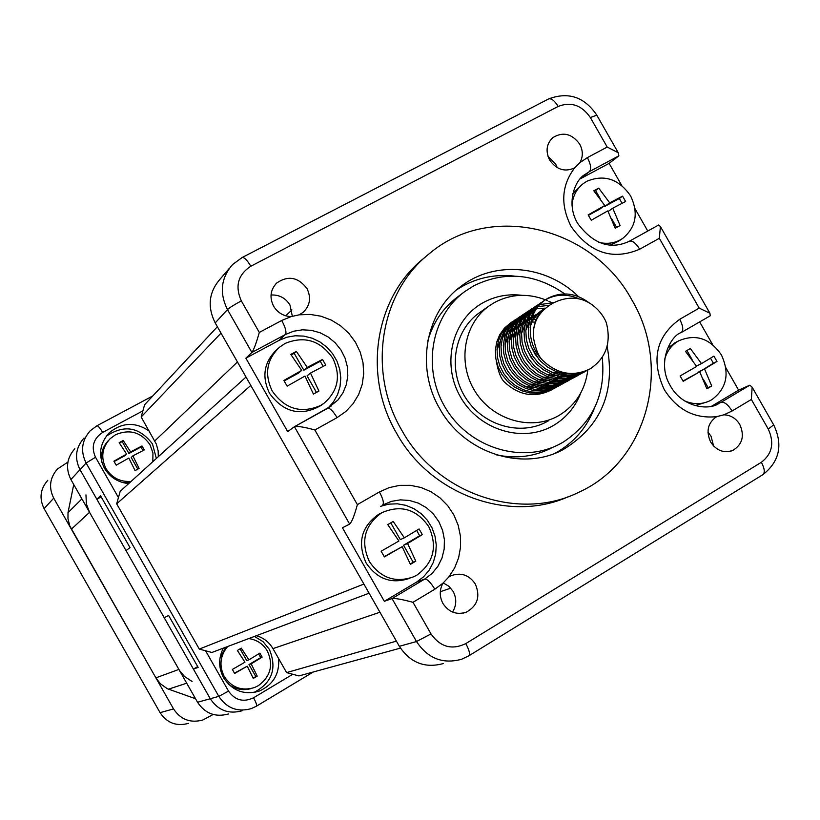 <?xml version="1.0" encoding="UTF-8"?>
<svg xmlns="http://www.w3.org/2000/svg" width="820" height="820" viewBox="0 0 820 820"><rect width="100%" height="100%" fill="white"/><g stroke="black" fill="none" stroke-linecap="round" stroke-linejoin="round"><path stroke-width="1.23" d="M192.054 681.451L184.52 676.5L179.549 670.545L89.544 512.315L86.367 503.859L85.967 494.87M195.539 698.732L167.26 688.697L160.341 683.695L155.882 677.853L69.772 525.876L67.978 518.763L67.998 512.674L73.738 484.507M228.554 713.953C215.465 717.52 205.133 713.625 197.548 702.258L70.899 479.526L80.001 469.645C74.323 458.124 75.665 447.577 84.019 438.003C75.665 447.577 74.323 458.124 80.001 469.645L86.11 463.013C80.329 451.277 81.682 440.545 90.19 430.807L96.924 425.775C98.103 425.764 99.999 427.989 102.633 432.427C93.326 438.669 90.958 446.951 95.52 457.252L86.11 463.013L218.817 696.364L228.534 691.127C235.073 700.341 243.407 702.555 253.554 697.779C256.096 702.443 257.039 705.251 256.373 706.225L251.227 708.634C237.564 712.365 226.761 708.275 218.817 696.364L210.268 698.732L80.001 469.645L96.842 499.247L101.178 496.879M70.899 479.526C65.385 468.322 66.697 458.052 74.835 448.724M197.548 702.258L210.268 698.732C218.069 710.428 228.688 714.435 242.115 710.776C228.688 714.435 218.069 710.428 210.268 698.732L193.417 669.089L197.681 666.578M67.906 462.101L57.502 468.958C49.764 477.824 48.513 487.562 53.73 498.16L173.543 708.921C180.718 719.673 190.527 723.353 202.96 719.96L213.138 714.476M47.775 480.315C40.272 488.925 39.042 498.355 44.096 508.615L160.074 712.652C167.024 723.055 176.536 726.622 188.6 723.332M369.113 593.208L211.867 652.474L199.291 649.081L116.676 503.818L250.797 385.431M199.291 649.081L363.895 584.055M400.437 648.118L298.931 675.926L286.6 672.605L272.957 648.62C269.103 642.091 263.568 637.786 256.363 635.705M286.6 672.605L396.398 641.137M158.301 456.699L158.157 450.877L156.333 444.102L141.163 416.98L144.617 404.721L217.372 326.729M141.163 416.98L221.021 333.125M116.676 503.818L120.202 491.303L246.02 377.036M587.807 370.117C585.234 390.084 575.671 405.172 559.137 415.371L558.205 415.894C531.155 431.217 492.82 420.158 475.087 391.406C457.027 362.87 463.833 323.439 489.396 305.716L494.696 302.395C510.85 293.97 527.762 293.099 545.423 299.782M589.447 303.051C575.958 292.904 562.161 291.274 548.057 298.162L545.546 299.7C526.635 311.59 524.913 342.821 542.42 360.113C557.221 374.207 573.129 377.118 590.133 368.846L590.349 368.713C605.806 358.176 611.218 343.17 606.574 323.705C605.426 317.729 587.038 285.985 552.721 303.277C538.617 311.62 532.201 323.121 533.461 337.768C535.521 348.808 538.514 356.249 542.42 360.113M588.955 369.492L581.206 372.762L572.688 374.227L563.996 373.735L555.683 371.398L547.78 367.237L540.79 361.425L535.193 354.404L531.165 346.501L528.797 337.861L528.305 329.066L529.659 320.743L532.774 313.004L537.572 306.239L544.142 300.632M544.859 300.181L546.202 299.392C556.36 294.134 566.958 293.796 577.987 298.377M542.686 301.637L535.07 307.9L530.274 314.665L527.168 322.404L525.835 330.726L526.337 339.5L528.716 348.131L532.754 356.013L538.371 363.014L545.382 368.795L553.285 372.915L561.597 375.211L570.289 375.652L578.787 374.145L587.11 370.466M584.557 371.88L576.87 375.191L568.383 376.698L559.722 376.257L551.419 373.971L543.527 369.861L536.536 364.09L530.94 357.11L526.911 349.248L524.534 340.638L524.031 331.874L525.364 323.572L528.47 315.854L533.256 309.099L539.806 303.502M540.503 303.062L541.794 302.303M538.361 304.497L530.786 310.729L526.02 317.463L522.914 325.161L521.582 333.443L522.084 342.176L524.452 350.755L528.47 358.596L534.045 365.556L541.015 371.306L548.877 375.396L557.159 377.682L565.8 378.122L574.256 376.616L582.149 373.192M580.017 374.361L572.36 377.651L563.914 379.158L555.294 378.727L547.032 376.441L539.191 372.362L532.231 366.622L526.665 359.672L522.658 351.862L520.3 343.293L519.798 334.58L521.13 326.319L524.226 318.631L528.992 311.918L535.511 306.352M536.208 305.911L537.479 305.163M534.086 307.336L526.553 313.527L521.797 320.231L518.712 327.887L517.379 336.128L517.871 344.81L520.228 353.348L524.216 361.148L529.771 368.077L536.7 373.787L544.521 377.866L552.762 380.131L561.362 380.562L569.777 379.065L578.008 375.427M575.517 376.81L567.901 380.09L559.496 381.587L550.917 381.156L542.697 378.891L534.896 374.832L527.977 369.133L522.432 362.225L518.455 354.445L516.108 345.927L515.616 337.256L516.948 329.035L520.034 321.389L524.779 314.706L531.268 309.16M531.954 308.73L533.226 307.982M529.853 310.134L522.361 316.294L517.635 322.967L514.56 330.593L513.228 338.783L513.709 347.424L516.046 355.921L520.013 363.68L525.538 370.568L532.436 376.247L540.216 380.295L548.416 382.55L556.975 382.981L565.349 381.484L573.528 377.866M571.068 379.229L563.483 382.499L555.13 383.996L546.591 383.565L538.412 381.32L530.653 377.282L523.765 371.614L518.26 364.736L514.294 356.997L511.967 348.52L511.485 339.9L512.808 331.721L515.882 324.115L520.608 317.463L527.076 311.948M527.752 311.518L528.992 310.79M527.885 311.692L526.594 312.379M525.671 312.912L518.219 319.041L513.505 325.673L510.44 333.258L509.117 341.417L509.599 350.017L511.916 358.463L515.862 366.171L521.356 373.028L528.213 378.676L535.962 382.704L544.111 384.949L552.629 385.369L560.962 383.873L569.101 380.285M566.671 381.628L559.127 384.877L550.804 386.374L542.307 385.953L534.168 383.709L526.45 379.701L519.603 374.063L514.119 367.227L510.183 359.529L507.867 351.093L507.395 342.514L508.718 334.386L511.782 326.811L516.477 320.189L522.924 314.695M521.53 315.649L514.119 321.747L509.425 328.359L506.37 335.903L505.048 344.01L505.52 352.569L507.826 360.974L511.752 368.651L517.215 375.468L524.041 381.085L531.739 385.082L539.857 387.317L548.334 387.737L556.626 386.251L564.713 382.673M562.325 384.006L554.802 387.235L546.53 388.721L538.074 388.311L529.976 386.087L522.289 382.089L515.483 376.482L510.03 369.687L506.114 362.03L503.818 353.645L503.347 345.107L504.669 337.01L507.713 329.476L512.397 322.885L518.814 317.422M519.47 317.002L520.7 316.284M517.44 318.365L510.06 324.433L505.386 331.003L502.352 338.516L501.03 346.593L501.491 355.101L503.787 363.465L507.682 371.091L513.125 377.876L519.911 383.463L527.578 387.44L535.644 389.654L544.08 390.074L552.332 388.588L560.378 385.041M558.01 386.353L550.538 389.572L542.297 391.048L533.881 390.638L525.825 388.434L518.178 384.457L511.403 378.881L505.981 372.116L502.086 364.51L499.8 356.167L499.339 347.67L500.661 339.613L503.695 332.12L508.359 325.55L514.745 320.118M513.381 321.05L506.053 327.088L501.399 333.627L498.365 341.11L497.043 349.135L497.504 357.602L499.79 365.925L503.664 373.51L509.066 380.255L515.821 385.82L523.447 389.777L531.483 391.97L539.878 392.38L548.088 390.904L556.093 387.378M553.756 388.67L546.304 391.878L538.115 393.354L529.73 392.944L521.715 390.75L514.109 386.804L507.365 381.259L501.973 374.535L498.109 366.95L495.833 358.658L495.372 350.202L496.694 342.186L499.718 334.734L504.372 328.195L510.727 322.783M511.372 322.373L512.572 321.665M586.115 370.937L584.834 371.726M578.93 374.853L580.181 374.022M540.646 303.246L539.365 303.923M574.441 377.303L575.671 376.482M576.562 375.837L577.751 374.914M553.715 302.601L539.785 304.609M538.74 305.009L537.336 305.614M536.341 306.096L535.091 306.752M570.002 379.721L571.222 378.912M572.104 378.276L573.282 377.364M574.123 376.657L575.261 375.632M548.611 305.378L538.053 306.608M536.957 306.936L535.491 307.438M534.455 307.838L533.072 308.433M532.088 308.904L530.868 309.55M565.615 382.12L566.815 381.32M567.686 380.695L568.854 379.783M544.746 308.176L536.454 308.771M535.306 309.017L533.779 309.406M532.692 309.734L531.247 310.237M530.212 310.636L528.849 311.221M561.269 384.488L562.458 383.698M523.713 314.449L522.555 315.064M556.964 386.835L558.153 386.046M519.593 317.176L518.455 317.781M496.223 360.677C498.191 371.89 501.03 379.096 504.751 382.304C519.214 395.558 534.742 398.13 551.317 390.002L551.85 389.695M552.711 389.151L553.889 388.383M515.524 319.872L514.406 320.456M550.425 390.494L551.522 389.879M513.904 328.42L511.69 329.548M509.999 330.583L507.549 332.387M505.602 334.13L502.66 337.471M500.261 341.151L497.012 349.75M533.769 328.42L535.849 320.384L540.001 313.23M538.801 359.262L531.288 346.819M530.15 327.457C532.282 319.369 536.762 313.291 543.598 309.202M561.454 373.223L551.511 372.167M533.656 360.872L527.475 350.622M525.845 330.419L529.402 321.707M531.862 318.273L542.266 310.524M565.769 374.002L561.362 375.17M556.882 375.693L546.899 374.566M528.398 362.163L523.877 354.681M521.582 333.361L525.097 324.587M527.547 321.132L530.509 318.047M532.487 316.458L540.708 312.328M566.528 374.084L563.74 375.498M561.249 376.482L556.841 377.63M552.362 378.133L542.348 376.933M522.586 362.45L520.936 359.713M517.379 336.282L520.843 327.436M523.273 323.962L526.225 320.876M528.182 319.267L530.673 317.627M532.395 316.694L539.17 314.398M565.841 374.002L563.781 375.509M562.048 376.575L559.26 377.969M556.77 378.932L552.372 380.07M547.883 380.541L537.838 379.27M513.207 339.162L516.631 330.255M519.039 326.77L521.981 323.664M523.918 322.065L526.389 320.415M528.101 319.482L530.366 318.478M531.975 317.904L537.736 316.715M564.396 373.807L562.745 375.386M561.403 376.503L559.342 377.979M557.61 379.035L554.832 380.408M552.352 381.361L547.955 382.468M543.455 382.93L533.369 381.587M509.087 342.012L512.469 333.043M514.868 329.537L517.779 326.432M519.706 324.822L522.166 323.162M523.857 322.229L526.102 321.225M527.701 320.651L529.864 320.036M531.442 319.708L536.444 319.277M562.469 373.448L561.095 375.13M559.988 376.308L558.338 377.856M557.005 378.963L554.945 380.429M553.223 381.464L550.445 382.827M547.965 383.77L543.578 384.857M539.078 385.287L528.951 383.873M505.017 344.841L508.349 335.81M510.727 332.284L513.627 329.158M515.544 327.549L517.973 325.888M519.665 324.956L521.879 323.941M523.467 323.357L525.599 322.742M527.168 322.414L529.31 322.106M530.889 321.983L535.327 322.116M560.193 372.905L559.025 374.699M558.102 375.96L556.729 377.61M555.632 378.779L553.982 380.316M552.649 381.402L550.599 382.848M548.887 383.873L546.12 385.215M543.639 386.138L539.242 387.204M534.742 387.614L524.574 386.128M546.407 300.181L547.596 300.694M548.887 301.278L551.429 302.539M580.775 392.964C575.322 407.017 566.251 417.841 553.541 425.426C523.18 443.497 479.146 430.274 460.379 396.818C441.15 363.619 452.322 319.205 483.431 302.508C495.382 296.082 508.215 293.683 521.94 295.313M479.515 312.686L479.485 312.707C454.208 330.224 447.464 369.154 465.278 397.3C482.765 425.652 520.628 436.547 547.381 421.398L548.293 420.885M564.765 293.909C535.111 273.439 504.812 270.723 473.878 285.749L464.858 291.51C430.49 316.448 421.634 370.23 446.316 409.262C470.577 448.55 522.678 463.997 560.039 443.897L563.104 442.195C592.85 422.659 605.898 394.369 602.259 357.315M463.987 292.156L457.539 296.994C442.933 307.982 433.021 322.608 427.814 340.864M496.53 454.885C516.159 459.005 534.568 456.648 551.747 447.822M149.107 430.951C135.238 421.716 121.954 422.32 109.265 432.796C99.661 443.394 98.051 455.213 104.427 468.24C109.972 477.332 118.049 482.457 128.658 483.626M156.353 458.472L152.489 443.938C139.4 426.882 123.994 424.309 106.272 436.219M223.327 648.159C218.366 658.111 218.468 668.003 223.634 677.843C232.46 690.993 244.38 695.38 259.397 691.014C273.204 684.72 279.62 673.927 278.646 658.614M253.944 692.459L253.974 692.449C272.096 682.814 277.221 668.443 269.36 649.358L262.984 641.588L254.405 636.443M193.417 669.089L198.153 667.408L168.623 615.492L164.205 617.716L126.024 550.579L130.031 547.627L100.532 495.751L96.842 499.247M306.957 288.537C298.183 277.088 288.107 275.243 276.719 283.013C270.374 289.757 269.329 297.486 273.603 306.198C277.683 312.789 283.525 316.253 291.131 316.602L299.3 314.808L303.338 312.174C310.124 305.409 311.323 297.527 306.957 288.537M292.391 316.571L289.962 304.989C285.503 297.937 279.189 294.616 271.02 295.015M442.974 583.163C439.376 589.846 439.376 596.632 442.964 603.52C448.878 612.304 456.658 615.195 466.313 612.171C477.547 605.816 480.551 596.437 475.313 584.014C469.194 574.994 461.209 572.206 451.328 575.64L448.714 577.085L442.974 583.163L434.815 589.211L412.993 602.3C402.21 599.41 395.23 598.159 392.042 598.569L384.324 601.306L416.673 582.036L423.571 576.798L429.208 570.156L433.298 562.418L435.697 553.92L436.271 545.054L435.02 536.229L431.996 527.824L427.343 520.218L421.255 513.761L414.008 508.728L405.931 505.356L397.372 503.808L388.731 504.146L380.388 506.36M452.548 612.058C456.596 605.385 456.801 598.508 453.142 591.425L448.868 586.239L443.148 582.887M716.67 416.642C707.814 422.782 705.815 431.258 710.653 442.072C716.485 450.692 723.865 453.47 732.824 450.405C742.438 444.491 744.765 435.861 739.794 424.504C735.95 418.282 730.651 415.053 723.896 414.828L716.67 416.642C694.724 418.958 677.248 409.949 664.241 389.602C650.854 360.031 656.01 336.6 679.718 319.298C683.162 325.97 683.675 330.378 681.256 332.541L681.236 332.551M713.625 446.059L711.012 436.189L707.957 432.15M579.699 144.135C571.95 133.65 562.991 131.466 552.834 137.616C546.448 143.787 545.392 151.269 549.646 160.054C556.503 169.709 564.826 172.323 574.646 167.895L579.914 162.657C583.174 156.763 583.102 150.593 579.699 144.135M557.241 167.669L555.611 163.979L548.047 156.487M401.656 430.008C436.681 494.029 519.511 522.022 578.941 492.195C647.718 461.373 672.123 366.96 631.789 299.833C592.624 226.996 490.637 201.781 429.741 253.329C380.336 291.654 366.858 370.999 401.656 430.008M425.641 256.793L424.493 257.767C375.416 295.835 362.01 374.586 396.521 433.124C430.602 495.311 510.327 523.519 569.111 496.336M514.314 276.094C493.373 273.839 474.196 278.38 456.812 289.706M578.438 296.553C546.786 265.249 495.044 260.145 461.322 286.088C425.621 311.641 415.32 367.35 439.653 408.514C464.017 453.152 522.514 471.982 563.371 449.483C601.07 426.349 615.646 391.939 607.097 346.265M555.294 453.152C573.426 443.077 586.392 428.255 594.203 408.688M621.734 185.453L609.116 163.375L618.864 155.841L618.249 152.745L607.21 147.047L590.349 117.537C581.749 105.155 571.017 101.454 558.174 106.436L250.828 266.223C237.964 274.69 234.797 286.252 241.336 300.889L259.304 332.438L281.731 320.476L291.131 316.602M679.718 319.298L699.183 308.115L659.321 238.292L660.418 226.576L658.696 224.987L629.483 241.172M699.183 308.115L709.915 313.25L710.253 315.792L681.369 332.469M327.928 408.165L333.494 401.882L337.594 394.533L340.054 386.435L340.782 377.948L339.746 369.43L336.999 361.231L332.643 353.717L326.872 347.188L319.943 341.94L312.133 338.188L303.769 336.108L295.231 335.769L286.856 337.215L279.036 340.382L245.877 358.166L251.894 352.467C253.81 349.812 256.27 343.139 259.304 332.438M412.993 602.3L431.002 633.911C440.279 647.041 451.881 650.27 465.791 643.597L761.37 462.285C772.255 453.839 774.541 442.749 768.237 429.024L751.356 399.463L752.135 387.163L749.849 385.174L738.615 390.135L725.874 367.811M384.324 601.306L342.442 527.762L349.648 524.123L294.441 426.707C297.762 425.99 304.568 427.077 314.859 429.987L357.366 504.628L379.414 491.959L389.203 487.603L399.678 485.368L410.41 485.337L420.988 487.48L430.982 491.723L440.022 497.883L447.751 505.714L453.87 514.929L458.144 525.149L460.409 535.993L460.563 547.032L458.616 557.836L454.608 567.993L448.714 577.085M349.648 524.123L349.668 524.113C351.882 521.94 354.445 515.452 357.366 504.628M712.601 344.574L699.655 321.911M711.842 406.095L738.615 390.135M647.769 231.045L634.987 208.669M609.116 163.375L580.273 178.842M294.247 426.83L287.707 431.638L245.877 358.166M229.374 268.304L220.283 278.923C208.844 292.002 207.152 306.67 215.199 322.906L399.34 646.303C410.338 662.826 425.016 668.566 443.374 663.534M227.591 646.549C220.078 655.816 218.971 665.809 224.27 676.551C231.732 687.642 241.797 691.311 254.466 687.549L258.382 685.653C270.631 676.551 273.634 664.999 267.371 651.008C263.087 643.895 256.875 639.743 248.747 638.575M228.134 683.859C235.094 689.374 242.822 690.922 251.32 688.513M247.24 666.188L234.643 673.445L232.367 669.438L244.965 662.181L237.359 650.444L241.295 648.128L248.901 659.854L259.868 653.15L262.144 657.138L251.176 663.851L257.213 676.1L253.288 678.437L247.24 666.188L234.489 673.159M248.901 659.854L246.728 660.572L240.065 648.856M253.144 678.099L255.799 676.52L248.993 664.559L260.719 657.609L258.628 653.929M262.144 657.138L260.719 657.609M251.176 663.851L248.993 664.559M257.213 676.1L255.799 676.52M225.838 647.205L220.026 657.927M598.784 242.361C606.564 244.216 613.801 243.355 620.484 239.778L622.698 238.415C636.095 227.263 638.718 213.087 630.57 195.857C618.895 179.057 604.381 174.168 587.028 181.179L583.389 183.516C576.614 188.836 572.811 196.041 571.981 205.123M609.936 245.19L618.423 241.295L622.698 238.415M604.77 205.512L593.803 190.773L598.723 188.118L609.691 202.837L622.575 196.154L625.619 201.484L612.755 208.188L620.094 225.531L615.184 228.226L607.825 210.873L591.22 220.252L588.155 214.881L604.77 205.512L599.779 209.141L588.422 215.322M622.062 203.278L619.336 198.501L604.678 206.476L604.319 205.84M600.24 198.696L595.566 190.506L594.213 191.234M616.64 227.427L611.453 218.345M622.575 196.154L619.336 198.501M612.755 208.188L608.153 211.488M598.723 188.118L595.566 190.506M609.691 202.837L604.678 206.476M582.979 183.823L572.821 193.602M152.827 461.67L152.94 452.947L149.988 444.686C141.173 432.181 129.714 428.85 115.62 434.692L110.167 438.669C101.998 447.597 100.604 457.56 105.985 468.568C111.827 477.783 120.181 482.068 131.077 481.422M122.067 482.355L129.683 482.693M126.577 454.054L119.177 442.656L123.195 440.494L130.595 451.871L142.003 445.957L144.269 449.944L132.871 455.869L139.082 468.425L135.075 470.608L128.853 458.052L116.194 465.186L113.918 461.178L126.577 454.054L124.937 455.674L114.123 461.537M142.957 450.6L140.917 447.013L128.945 453.511L122.149 441.57L119.443 443.036M137.821 469.112L131.21 457.488L132.871 455.869M142.003 445.957L140.917 447.013M123.195 440.494L122.149 441.57M130.595 451.871L128.945 453.511M108.547 440.381C102.684 446.582 100.46 453.911 101.885 462.377M684.351 400.775C693.187 404.619 701.715 404.608 709.946 400.734L711.801 399.719C726.745 388.454 729.943 373.52 721.405 354.927C709.894 338.291 695.637 333.607 678.642 340.864L678.314 341.058C671.385 345.21 666.814 351.401 664.6 359.631M695.032 405.654L707.752 401.708M699.716 371.808L683.173 381.32L680.108 375.949L696.651 366.448L685.479 351.349L690.317 348.531L701.489 363.608L713.923 356.116L716.977 361.456L704.554 368.969L711.709 385.984L706.891 388.844L699.716 371.808L683.009 381.023M692.07 359.529L686.924 350.509M706.758 388.434L708.121 387.634L703.304 379.199M699.214 372.044L713.369 363.188L710.53 358.207M716.977 361.456L713.369 363.188M704.554 368.969L698.989 371.634M711.709 385.984L708.121 387.634M701.489 363.608L696.426 366.068M675.516 342.504L667.439 348.438M369.338 561.546C380.798 578.254 395.66 583.297 413.946 576.675L416.929 575.107C433.749 562.571 437.695 546.428 428.768 526.665C416.57 509.169 400.99 504.495 382.038 512.623L381.515 512.93C364.449 525.292 360.39 541.507 369.338 561.546M381.433 512.93L378.758 514.263C361.364 526.471 357.141 542.697 366.099 562.93C377.292 579.33 391.898 584.424 409.918 578.233M402.159 546.694L384.375 556.913L381.136 551.224L398.92 541.005L387.768 524.615L393.2 521.448L404.352 537.817L419.092 528.961L422.31 534.62L407.591 543.506L415.812 561.157L410.4 564.355L402.159 546.694L384.211 556.606M404.352 537.817L400.314 539.601L390.771 522.863M410.246 563.945L413.188 562.202L403.532 545.249L419.666 535.768L416.642 530.468M422.31 534.62L419.666 535.768M407.591 543.506L403.532 545.249M415.812 561.157L413.188 562.202M272.281 391.109C284.95 409.026 300.981 413.854 320.374 405.592L323.869 403.368C338.168 390.945 341.13 375.878 332.756 358.155C320.323 340.413 304.404 335.523 285.001 343.488L279.323 347.352C266.592 359.806 264.245 374.391 272.281 391.109M277.601 348.92L276.576 349.853C263.907 362.235 261.57 376.749 269.555 393.385C283.74 412.634 300.858 416.693 320.897 405.562L323.869 403.368M301.739 370.394L290.813 354.404L296.348 351.411L307.264 367.38L322.516 359.437L325.735 365.084L310.503 373.059L318.929 391.068L313.424 394.102L304.978 376.072L287.123 386.148L283.884 380.459L301.739 370.394L298.326 373.213L284.161 380.931M323.172 366.386L320.261 361.282L303.83 370.22L294.185 353.297L291.213 354.906M316.469 392.421L307.049 375.867L310.503 373.059M322.516 359.437L320.261 361.282M296.348 351.411L294.185 353.297M307.264 367.38L303.83 370.22M67.998 512.674L81.918 498.888M71.371 529.187L89.544 512.315M155.882 677.853L178.883 669.428M168.366 689.22L186.714 683.203M53.73 498.16L44.096 508.615M173.543 708.921L160.074 712.652M272.957 648.62L379.937 612.232M440.319 591.702L450.795 588.135M154.785 440.924L237.441 361.979M285.77 315.813L291.94 309.909M313.23 672.01L256.455 706.153M253.554 697.779L292.771 674.265M95.52 457.252L118.439 497.555M205.584 650.783L228.534 691.127M142.895 410.851L102.633 432.427M659.321 238.292L639.702 249.208C612.643 260.637 589.785 253.062 571.14 226.494C560.255 204.99 561.423 185.453 574.646 167.895M579.914 162.657L587.397 157.604C590.871 164.349 591.527 169.022 589.365 171.647L584.885 174.537C575.097 179.826 565.687 203.268 577.587 223.306C593.188 244.186 610.47 250.141 629.422 241.203L629.165 241.346M713.461 405.664L721.077 402.333L749.849 385.174M711.709 406.125L721.077 402.333C724.378 401.697 728.047 404.588 732.086 411.005L723.896 414.828M587.397 157.604L607.21 147.047M618.864 155.841L589.365 171.647L580.55 178.534M596.775 115.148L590.349 117.537M639.702 249.208C635.9 243.12 632.466 240.445 629.422 241.203L658.696 224.987M548.334 99.076L548.744 98.871C551.573 98.297 554.72 100.829 558.174 106.436M241.931 257.623L242.207 257.48C244.36 257.316 247.24 260.227 250.828 266.223M327.733 408.278L337.953 400.006L342.996 392.78L346.337 384.59L347.813 375.796L347.383 366.827L345.056 358.073L340.935 349.945L335.226 342.811L328.174 336.999L320.118 332.776L311.405 330.347L302.436 329.814L293.642 331.218L285.421 334.509L251.894 352.467L227.478 309.581C229.692 307.561 234.315 304.661 241.336 300.889M215.199 322.906L227.478 309.581C219.217 292.914 220.939 277.888 232.634 264.501L242.207 257.48L548.744 98.871C568.332 91.594 584.281 96.903 596.581 114.8L618.249 152.745M751.356 399.463L732.086 411.005M279.036 340.382L285.421 334.509C286.733 332.243 285.514 327.569 281.731 320.476M768.237 429.024L773.69 424.904M294.482 426.697L327.703 408.298C330.009 408.001 333.135 411.117 337.071 417.626L314.859 429.987M299.3 314.808L310.144 314.419L320.928 316.192L331.229 320.046L340.659 325.827L348.828 333.309L355.439 342.196L360.236 352.139L363.024 362.758L363.701 373.643L362.235 384.365L358.658 394.502L353.123 403.665L345.835 411.476L337.071 417.626M761.37 462.285C764.568 468.404 765.101 472.504 762.969 474.595L762.477 474.831M465.791 643.597C469.255 650.045 470.28 654.104 468.876 655.795L461.629 659.249C442.841 664.395 427.794 658.501 416.509 641.537L392.042 598.569L424.729 579.074L431.996 573.508L437.839 566.394L441.97 558.092L444.184 549.021L444.399 539.621L442.585 530.355L438.854 521.674L433.38 513.996L426.431 507.713L418.343 503.131L409.508 500.466L400.375 499.862L391.365 501.358L382.684 505.038M431.002 633.911L416.509 641.537L399.34 646.303M382.95 504.884L382.602 505.089C384.211 503.347 383.145 498.97 379.414 491.959M416.673 582.036L424.729 579.074C427.281 578.971 430.633 582.354 434.815 589.211M479.485 312.707L489.396 305.716M545.546 299.7L543.701 300.919M541.19 302.58L539.365 303.8M536.885 305.44L535.081 306.639M532.621 308.269L530.837 309.447M528.408 311.057L526.645 312.236M524.236 313.824L522.494 314.982M520.116 316.561L518.383 317.709M516.036 319.267L514.324 320.394M511.998 321.942L510.306 323.059M577.628 375.652L575.804 376.646M568.742 380.5L566.928 381.484M560.039 385.236L558.246 386.22M555.765 387.573L553.971 388.547M106.948 435.338L109.265 432.796M313.301 671.99L256.373 706.225L251.227 708.634M90.19 430.807L96.924 425.775L152.848 395.896M253.974 692.449L259.397 691.014M275.407 284.356L276.719 283.013M715.819 404.885L718.709 403.624C707.783 410.974 681.574 406.658 670.35 385.81C656.359 362.922 670.688 335.544 681.256 332.541L710.253 315.792M461.322 286.088L460.143 286.979M660.418 226.576L709.915 313.25M752.135 387.163L773.844 425.18C783.12 445.034 779.492 461.506 762.969 474.595L468.876 655.795L461.629 659.249M331.423 405.92L294.441 426.707M563.371 449.483L556.421 452.702M584.311 174.988L584.885 174.537M731.245 451.01L732.824 450.405M463.156 613.124L466.313 612.171M678.642 340.864L674.081 343.252M382.038 512.623L378.758 514.263"/></g></svg>
